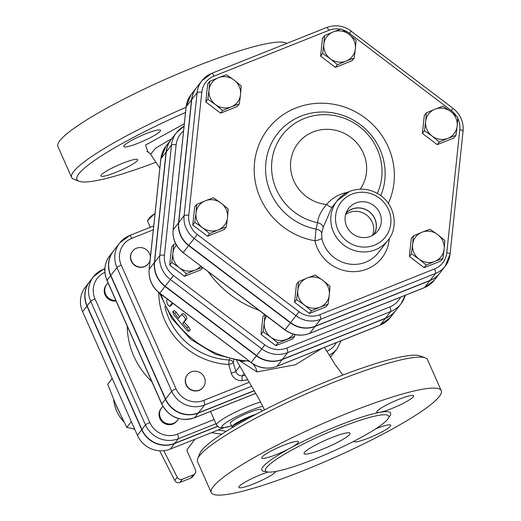 <?xml version="1.0" encoding="UTF-8"?>
<svg xmlns="http://www.w3.org/2000/svg" width="521" height="521" viewBox="0 0 521 521"><rect width="100%" height="100%" fill="white"/><g stroke="black" fill="none" stroke-linecap="round" stroke-linejoin="round"><path stroke-width="0.78" d="M155.909 162.259A121.758 17.323 -23.9 0 1 79.094 181.269A121.758 17.323 -23.9 0 1 185.522 112.451M124.05 145.639A20.124 2.866 -23.9 0 1 145.724 133.806A20.124 2.866 -23.9 0 1 160.533 130.27A20.124 2.866 -23.9 0 1 143.295 141.041A20.124 2.866 -23.9 0 1 123.731 146.577A20.124 2.866 -23.9 0 1 124.05 145.639M115.688 172.438A20.124 2.866 -23.9 0 1 100.879 175.974A20.124 2.866 -23.9 0 1 122.871 163.197A20.124 2.866 -23.9 0 1 137.681 159.667A20.124 2.866 -23.9 0 1 115.688 172.438M240.233 361.125L256.931 371.89L295.4 364.791L321.841 348.432M425.292 357.868L420.076 355.915A121.758 17.323 156.1 0 0 332.645 379.06A121.758 17.323 156.1 0 0 199.751 453.544L197.687 458.727A125.782 17.896 -23.9 0 1 334.977 381.782A125.782 17.896 -23.9 0 1 425.292 357.868A125.782 17.896 -23.9 0 1 427.533 359.685L441.254 390.646A125.782 17.896 -23.9 0 1 333.505 457.966A125.782 17.896 -23.9 0 1 211.259 492.566A125.782 17.896 -23.9 0 1 348.699 412.743A125.782 17.896 -23.9 0 1 441.254 390.646M186.075 107.241A125.782 17.896 156.1 0 0 71.638 177.492A125.782 17.896 156.1 0 0 73.871 179.315L79.094 181.269M286.843 43.386A125.782 17.896 156.1 0 0 195.355 66.708A125.782 17.896 156.1 0 0 57.916 146.531L71.638 177.492M211.259 492.566L197.537 461.606A125.782 17.896 -23.9 0 1 197.687 458.727M339.093 427.956A67.417 9.593 156.1 0 0 265.756 471.205A67.417 9.593 156.1 0 0 330.946 452.202A67.417 9.593 156.1 0 0 388.822 416.67A67.417 9.593 156.1 0 0 339.093 427.956M283.73 445.24A20.124 2.866 156.1 0 0 261.744 458.011A20.124 2.866 156.1 0 0 281.301 452.475A20.124 2.866 156.1 0 0 298.54 441.704A20.124 2.866 156.1 0 0 283.73 445.24M398.812 399.347A20.124 2.866 156.1 0 0 376.82 412.118A20.124 2.866 156.1 0 0 396.383 406.582A20.124 2.866 156.1 0 0 413.622 395.81A20.124 2.866 156.1 0 0 398.812 399.347M353.941 441.235A20.124 2.866 156.1 0 0 353.967 441.515A20.124 2.866 156.1 0 0 373.524 435.979A20.124 2.866 156.1 0 0 390.763 425.208A20.124 2.866 156.1 0 0 375.96 428.737A20.124 2.866 156.1 0 0 375.719 428.835M268.1 472.046A20.124 2.866 156.1 0 0 260.878 474.631A20.124 2.866 156.1 0 0 238.885 487.402A20.124 2.866 156.1 0 0 257.374 482.335A20.124 2.866 156.1 0 0 275.7 471.459M331.551 437.66A25.158 3.582 -23.9 0 1 350.06 433.238A25.158 3.582 -23.9 0 1 328.51 446.699A25.158 3.582 -23.9 0 1 304.062 453.622A25.158 3.582 -23.9 0 1 331.551 437.66M372.443 235.485A17.584 16.822 37.9 0 0 368.386 216.632A17.584 16.822 37.9 0 0 349.337 212.529A17.584 16.822 37.9 0 0 345.605 214.613M346.016 213.239A17.584 16.822 -142.1 0 1 351.935 209.181A17.584 16.822 -142.1 0 1 372.027 214.411A17.584 16.822 -142.1 0 1 373.681 234.75M355.817 202.982A18.437 17.642 -142.1 0 1 377.933 209.813A18.437 17.642 -142.1 0 1 376.572 232.353A18.437 17.642 -142.1 0 1 352.385 233.59A18.437 17.642 -142.1 0 1 347.624 209.846A18.437 17.642 -142.1 0 1 355.817 202.982M373.909 234.593A17.694 16.933 37.9 0 0 372.027 214.242A17.694 16.933 37.9 0 0 351.89 209.084A17.694 16.933 37.9 0 0 346.107 212.978M348.907 34.236L356.058 40.189L355.368 48.805A16.099 15.402 37.9 0 0 348.907 34.236A16.099 15.402 37.9 0 0 333.153 31.95L341.248 28.948L348.907 34.236M354.163 58.085L346.068 61.087A16.099 15.402 37.9 0 0 355.368 48.805L354.163 58.085L352.118 60.716L335.413 67.372L337.458 64.747L330.307 58.801A16.099 15.402 37.9 0 0 346.068 61.087L337.458 64.747M323.854 44.226L324.544 35.61L333.153 31.95A16.099 15.402 37.9 0 0 323.854 44.226A16.099 15.402 37.9 0 0 330.307 58.801L322.649 53.507L323.854 44.226M218.325 77.74L226.42 74.737L234.079 80.026A16.099 15.402 37.9 0 0 218.325 77.74A16.099 15.402 37.9 0 0 209.025 90.022L209.716 81.4L218.325 77.74M241.23 85.978L240.539 94.601A16.099 15.402 37.9 0 0 234.079 80.026L241.23 85.978M239.334 103.881L231.239 106.877A16.099 15.402 37.9 0 0 240.539 94.601L239.334 103.881L237.289 106.505L220.585 113.168L205.782 101.927L207.82 99.303L209.025 90.022A16.099 15.402 37.9 0 0 215.479 104.591L207.82 99.303M222.63 110.537L215.479 104.591A16.099 15.402 37.9 0 0 231.239 106.877L222.63 110.537L220.585 113.168M195.994 213.069L196.684 204.453L205.294 200.787A16.099 15.402 37.9 0 0 195.994 213.069A16.099 15.402 37.9 0 0 202.454 227.638L194.789 222.35L195.994 213.069M213.389 197.791L221.054 203.079A16.099 15.402 37.9 0 0 205.294 200.787L213.389 197.791M228.198 209.025L227.508 217.648A16.099 15.402 37.9 0 0 221.054 203.079L228.198 209.025M218.208 229.93L209.598 233.59L202.454 227.638A16.099 15.402 37.9 0 0 218.208 229.93A16.099 15.402 37.9 0 0 227.508 217.648L226.303 226.928L218.208 229.93M304.244 304.902L296.586 299.608L297.791 290.327A16.099 15.402 37.9 0 0 304.244 304.902A16.099 15.402 37.9 0 0 320.005 307.188L311.395 310.848L304.244 304.902M298.481 281.711L307.09 278.051A16.099 15.402 37.9 0 0 297.791 290.327L298.481 281.711L296.442 284.336L294.547 302.239L296.586 299.608M315.185 275.049L322.844 280.337A16.099 15.402 37.9 0 0 307.09 278.051L315.185 275.049M329.305 294.906L328.1 304.186L320.005 307.188A16.099 15.402 37.9 0 0 329.305 294.906A16.099 15.402 37.9 0 0 322.844 280.337L329.995 286.29L329.305 294.906M434.833 261.399L426.224 265.059L419.073 259.106A16.099 15.402 37.9 0 0 434.833 261.399A16.099 15.402 37.9 0 0 444.133 249.116L442.928 258.396L434.833 261.399M411.414 253.818L412.619 244.538A16.099 15.402 37.9 0 0 419.073 259.106L411.414 253.818L409.369 256.443L411.264 238.546L413.309 235.915L421.919 232.255A16.099 15.402 37.9 0 0 412.619 244.538L413.309 235.915M437.673 234.548L444.823 240.494L444.133 249.116A16.099 15.402 37.9 0 0 437.673 234.548A16.099 15.402 37.9 0 0 421.919 232.255L430.014 229.26L437.673 234.548M335.413 67.372L320.604 56.138L322.499 38.235L324.544 35.61M320.604 56.138L322.649 53.507M205.782 101.927L207.677 84.024L209.716 81.4M226.303 226.928L224.264 229.553L207.56 236.215L209.598 233.59M207.56 236.215L192.75 224.974L194.789 222.35M192.75 224.974L194.646 207.078L196.684 204.453M311.395 310.848L309.35 313.473L326.055 306.817L328.1 304.186M309.35 313.473L294.547 302.239M426.224 265.059L424.179 267.683L440.883 261.021L442.928 258.396M424.179 267.683L409.369 256.443M457.158 126.069L455.96 135.349L447.858 138.345A16.099 15.402 37.9 0 0 457.158 126.069A16.099 15.402 37.9 0 0 450.704 111.494L457.855 117.446L457.158 126.069M439.255 142.005L432.104 136.059A16.099 15.402 37.9 0 0 447.858 138.345L439.255 142.005L437.21 144.636L422.401 133.396L424.446 130.771L425.65 121.491A16.099 15.402 37.9 0 0 432.104 136.059L424.446 130.771M434.95 109.208L443.045 106.206L450.704 111.494A16.099 15.402 37.9 0 0 434.95 109.208A16.099 15.402 37.9 0 0 425.65 121.491L426.341 112.868L434.95 109.208M422.401 133.396L424.296 115.493L426.341 112.868M437.21 144.636L453.915 137.974L455.96 135.349M214.001 76.131A4.025 1.022 68.3 0 0 211.793 73.311A4.025 1.022 68.3 0 0 211.669 73.409A25.171 24.083 37.9 0 0 201.894 80.735L196.508 87.665A25.171 24.083 -142.1 0 0 191.748 99.537L178.716 222.591L184.102 215.661A4.025 1.003 6 0 1 188.758 215.31L201.79 92.256A21.146 20.234 -142.1 0 1 214.001 76.131L328.829 30.335A21.146 20.234 -142.1 0 1 340.35 29.261M347.527 192.321A38.235 36.587 37.9 0 0 326.615 204.473C321.223 210.66 318.194 216.729 317.523 222.701L316.065 229.123L314.951 240.78A6.037 1.153 167.7 0 0 321.835 238.39L321.731 233.252L323.131 227.54L331.682 207.762L337.074 200.826A32.198 30.811 37.9 0 0 331.532 225.919A32.198 30.811 37.9 0 0 355.797 250.914A32.198 30.811 37.9 0 0 387.911 240.357C397.588 229.409 396.768 207.43 380.812 195.603C371.011 188.823 360.643 187.404 349.702 191.357L337.074 200.826A32.198 30.811 37.9 0 1 349.578 191.448M360.291 189.156A38.691 37.024 -142.1 0 0 343.717 133.089A38.691 37.024 -142.1 0 0 291.519 156.828A38.691 37.024 -142.1 0 0 326.615 204.473A6.037 1.752 -140.1 0 0 332.242 207.045M377.354 193.369A56.125 53.702 37.9 0 0 344.791 118.456A56.125 53.702 37.9 0 0 273.291 153.506A56.125 53.702 37.9 0 0 317.523 222.701A6.037 4.259 -165.3 0 1 323.131 227.54M380.805 195.596A60.768 58.144 -142.1 0 0 343.469 115.584A60.768 58.144 -142.1 0 0 267.162 155.102A60.768 58.144 -142.1 0 0 316.065 229.123A6.037 4.292 -170.3 0 1 321.731 233.252M457.79 118.475A21.146 20.234 -142.1 0 1 459.802 129.742A4.025 1.003 6 0 1 463.084 131.09L450.053 254.137L445.227 266.159L439.841 273.089A25.171 24.083 -142.1 0 1 430.066 280.415L435.452 273.486A25.171 24.083 37.9 0 0 445.227 266.159A25.171 24.083 37.9 0 0 449.994 254.287A4.025 1.003 6 0 0 450.053 254.137A4.025 1.003 6 0 0 446.771 252.789A21.146 20.234 -142.1 0 1 434.553 268.921A4.025 1.022 68.3 0 1 435.452 273.486L320.623 319.275A4.025 1.022 68.3 0 0 319.731 314.71A21.146 20.234 -142.1 0 1 299.034 311.708L295.993 315.7A25.171 24.083 37.9 0 0 320.623 319.275L315.238 326.205L430.066 280.415M315.238 326.205A25.171 24.083 -142.1 0 1 290.601 322.629L188.81 245.365A25.171 24.083 -142.1 0 1 178.716 222.591M405.26 295.29L400.975 303.828L395.765 310.523A26.441 25.295 -142.1 0 1 385.494 318.22L390.704 311.525A26.441 25.295 37.9 0 0 400.975 303.828A26.441 25.295 37.9 0 0 405.234 295.303M184.063 126.232A26.441 25.295 37.9 0 0 176.482 132.666L171.272 139.368A26.441 25.295 -142.1 0 0 166.271 151.839L154.574 262.291A26.441 25.295 -142.1 0 0 165.177 286.218L256.553 355.563A26.441 25.295 -142.1 0 0 282.428 359.327L385.494 318.22M294.866 334.56L294.599 336.39L292.555 339.021L275.85 345.677L261.041 334.443L262.942 316.54L264.557 314.463M202.799 267.586L201.178 269.67L184.48 276.332L169.67 265.091L171.565 247.188L173.604 244.564L175.636 243.665M196.417 87.782A25.171 24.083 37.9 0 0 196.326 87.899A25.171 24.083 37.9 0 0 191.565 99.771L178.534 222.819A25.171 24.083 37.9 0 0 188.628 245.599L290.425 322.857A25.171 24.083 37.9 0 0 315.055 326.439L429.884 280.643A25.171 24.083 37.9 0 0 439.659 273.317A25.171 24.083 37.9 0 0 439.75 273.199M179.367 267.755L171.709 262.467L172.913 253.186A16.099 15.402 37.9 0 0 179.367 267.755A16.099 15.402 37.9 0 0 195.128 270.041L186.518 273.701L179.367 267.755M176.391 245.059A16.099 15.402 37.9 0 0 172.913 253.186L173.604 244.564M202.441 267.312L195.128 270.041A16.099 15.402 37.9 0 0 200.793 266.062M294.599 336.39L277.895 343.052L270.744 337.107A16.099 15.402 37.9 0 0 286.504 339.392A16.099 15.402 37.9 0 0 293.186 334.124M263.085 331.812L264.29 322.532A16.099 15.402 37.9 0 0 270.744 337.107L263.085 331.812L261.041 334.443M266.583 316A16.099 15.402 37.9 0 0 264.29 322.532L264.935 314.743M184.48 276.332L186.518 273.701M169.67 265.091L171.709 262.467M275.85 345.677L277.895 343.052M171.181 139.485A26.441 25.295 37.9 0 0 171.096 139.595A26.441 25.295 37.9 0 0 166.088 152.067L154.392 262.519A26.441 25.295 37.9 0 0 164.994 286.446L256.371 355.797A26.441 25.295 37.9 0 0 282.245 359.555L385.319 318.455A26.441 25.295 37.9 0 0 395.589 310.757A26.441 25.295 37.9 0 0 395.673 310.64M221.77 434.195L211.428 432.69M159.647 450.789L174.724 480.453A4.025 3.849 37.9 0 0 179.856 482.453L190.901 478.05A4.025 3.849 37.9 0 0 192.464 476.878L194.978 473.648A4.025 3.849 -142.1 0 1 193.415 474.82L182.37 479.222A4.025 3.849 -142.1 0 1 177.238 477.216L163.757 450.704M104.871 268.66L103.399 269.246A4.025 1.022 68.3 0 0 103.275 269.344A25.275 24.181 37.9 0 0 93.461 276.703A25.275 24.181 37.9 0 0 90.7 301.275L145.489 424.902A25.275 24.181 37.9 0 0 178.332 438.721L174.743 443.338L217.4 426.328M174.743 443.338A25.275 24.181 -142.1 0 1 141.894 429.519L87.111 305.892A25.275 24.181 -142.1 0 1 89.866 281.32L93.461 276.703L103.399 269.246A4.025 1.022 68.3 0 1 104.819 270.542M217.511 426.438L174.561 443.566L170.25 449.109L223.522 427.865M89.775 281.438A25.275 24.181 37.9 0 0 89.69 281.548A25.275 24.181 37.9 0 0 86.929 306.12L82.618 311.662L137.407 435.296A25.275 24.181 -142.1 0 0 170.25 449.109M174.561 443.566A25.275 24.181 37.9 0 1 141.719 429.753L86.929 306.12M249.123 382.303L203.652 400.434A4.025 1.022 68.3 0 1 204.545 405.006L198.442 412.853L254.046 390.678M198.442 412.853A25.275 24.181 -142.1 0 1 165.6 399.04L110.81 275.407A25.275 24.181 -142.1 0 1 113.571 250.835L119.674 242.988A25.275 24.181 37.9 0 0 116.919 267.56A4.025 0.573 -23.9 0 1 121.25 265.189A21.25 20.332 -142.1 0 1 131.826 238.344L153.317 229.774M329.324 355.133A25.275 24.181 37.9 0 0 337.113 348.692L331.011 356.546A25.275 24.181 -142.1 0 1 330.542 357.126M194.906 439.281L187.384 449.213A2.012 1.928 37.9 0 0 187.182 451.147L195.414 469.734A4.025 3.849 -142.1 0 1 194.978 473.648M218.045 430.053L226.335 431.258M112.191 378.389L107.736 384.29L116.626 406.686L126.837 427.402L134.646 429.063M112.236 378.5L107.736 384.29M131.344 421.606L126.837 427.402M115.805 300.37A10.062 9.625 -142.1 0 1 106.089 295.127A10.062 9.625 -142.1 0 1 106.727 284.42A10.062 9.625 -142.1 0 1 108.108 282.994M116.072 300.969A10.062 9.625 -142.1 0 1 105.763 296.175A10.062 9.625 -142.1 0 1 106.186 285.117L106.727 284.42M178.508 418.578A10.062 9.625 -142.1 0 1 177.394 420.408A10.062 9.625 -142.1 0 1 160.409 417.835A10.062 9.625 -142.1 0 1 161.51 408.054A10.062 9.625 -142.1 0 1 163.008 406.53M177.394 420.408L176.86 421.098A10.062 9.625 -142.1 0 1 159.875 418.526A10.062 9.625 -142.1 0 1 160.969 408.744L161.51 408.054M82.618 311.662A25.275 24.181 -142.1 0 1 85.379 287.091L89.69 281.548M203.164 387.266A10.062 9.625 -142.1 0 1 203.073 387.383A10.062 9.625 -142.1 0 1 186.088 384.811A10.062 9.625 -142.1 0 1 187.189 375.029A10.062 9.625 -142.1 0 1 187.28 374.918M148.381 263.639A10.062 9.625 -142.1 0 1 148.29 263.756A10.062 9.625 -142.1 0 1 134.438 265.176A10.062 9.625 -142.1 0 1 132.399 251.402A10.062 9.625 -142.1 0 1 132.49 251.285M150.23 227.312L147.482 220.617M147.391 220.735L149.794 217.557A24.148 3.439 -23.9 0 1 154.457 213.857L147.345 220.793M155.043 213.493L154.457 213.857M232.809 427.227A16.763 2.384 -23.9 0 1 232.06 426.907A16.763 2.384 -23.9 0 1 232.314 426.113L232.828 427.272M253.304 415.732L250.373 416.259A16.763 2.384 -23.9 0 0 232.314 426.113L250.373 416.259L250.744 417.106M250.373 416.259A16.763 2.384 -23.9 0 1 256.358 414.11M232.06 426.907L230.315 423.319A16.906 2.403 -23.9 0 1 248.784 412.58A16.906 2.403 -23.9 0 1 261.223 409.623L261.874 411.232M150.081 260.305A10.062 9.625 -142.1 0 1 148.465 263.522A10.062 9.625 -142.1 0 1 134.613 264.948A10.062 9.625 -142.1 0 1 132.581 251.168A10.062 9.625 -142.1 0 1 136.489 248.237A10.062 9.625 -142.1 0 1 150.413 257.218M186.271 384.583A10.062 9.625 -142.1 0 1 187.365 374.801A10.062 9.625 -142.1 0 1 201.217 373.375A10.062 9.625 -142.1 0 1 203.255 387.155A10.062 9.625 -142.1 0 1 186.271 384.583M113.48 250.953A25.275 24.181 37.9 0 0 113.389 251.07A25.275 24.181 37.9 0 0 110.634 275.642L107.039 280.259A4.025 0.573 156.1 0 0 106.974 280.448A4.025 0.573 156.1 0 0 107.157 280.526M254.124 390.809L198.26 413.088A25.275 24.181 37.9 0 1 165.417 399.268L110.634 275.642M330.828 356.774L330.555 357.139A25.275 24.181 37.9 0 0 330.828 356.774A25.275 24.181 37.9 0 0 330.92 356.664M248.354 360.578L242.565 361.418L215.251 354.208L191.018 339.516L171.923 318.598L159.595 293.212M188.387 326.543L190.321 329.917L188.993 331.317L187.514 330.998L173.734 314.691L172.725 311.604L174.743 313.401L178.41 318.448L181.315 314.71L182.871 313.564C184.929 314.293 186.297 315.947 186.961 318.513L184.2 322.069A96.6 92.432 37.9 0 0 188.387 326.543L187.006 327.891L188.993 331.317M172.725 311.604L174.385 310.607L176.372 312.353A96.6 92.432 37.9 0 0 179.634 316.879M172.939 303.339L171.135 305.521M181.315 314.71C183.405 315.479 184.799 317.165 185.496 319.764L182.728 323.326L187.006 327.891M184.2 322.069L182.728 323.326M167.573 299.269L166.609 300.513C166.811 303.424 167.808 305.358 169.599 306.309L172.36 302.753M171.24 305.495L169.514 306.381L171.318 305.423M158.742 292.535A71.52 68.427 37.9 0 0 228.752 364.446A4.025 0.697 92.7 0 1 229.305 359.978A67.626 64.708 -142.1 0 1 164.812 306.309M245.124 375.433A84.526 80.879 -142.1 0 1 242.389 375.778A6.037 5.777 -142.1 0 1 235.785 371.317A4.025 0.71 -16 0 1 231.259 373.16L228.752 364.446A4.025 0.71 164 0 0 233.278 362.603A4.025 3.523 11.8 0 0 229.305 359.978L229.514 359.028M256.931 371.89A12.074 9.919 71.3 0 0 252.789 363.84M250.1 361.9A12.074 9.919 71.3 0 0 247.351 360.942A96.6 92.432 -142.1 0 1 160.852 294.17M184.323 123.783L145.502 145.059L147.957 151.95M146.824 151.585C146.942 151.07 148.218 151.976 150.647 154.288L155.382 148.374L171.93 138.521M388.738 417.295A70.407 10.016 156.1 0 0 338.819 425.449A70.407 10.016 156.1 0 0 276.729 456.018A70.407 10.016 156.1 0 0 266.27 471.564M452.925 108.459L453.036 108.322C460.395 114.268 463.742 121.855 463.084 131.09A4.025 1.003 6 0 1 463.019 131.233M351.134 31.195L453.036 108.322L451.323 110.602A21.146 20.234 -142.1 0 1 456.585 116.32M459.802 129.742L446.771 252.789M326.498 27.62A4.025 1.022 68.3 0 1 326.621 27.522C335.322 24.396 343.528 25.575 351.239 31.058L349.526 33.344L451.323 110.602M191.748 99.537L197.133 92.608A25.171 24.083 37.9 0 1 201.894 80.735L211.793 73.311L326.621 27.522A4.025 1.022 68.3 0 1 328.829 30.335M342.584 29.808A21.146 20.234 -142.1 0 1 349.526 33.344M434.553 268.921L319.731 314.71M299.034 311.708L197.238 234.443L194.196 238.442A25.171 24.083 37.9 0 1 184.102 215.661L197.133 92.608A4.025 1.003 6 0 1 201.79 92.256M188.81 245.365L194.196 238.442L295.993 315.7L290.601 322.629M197.238 234.443A21.146 20.234 -142.1 0 1 188.758 215.31M388.347 203.307A71.227 68.153 37.9 0 0 346.511 107.775A71.227 68.153 37.9 0 0 256.013 153.975A71.227 68.153 37.9 0 0 314.951 240.78A38.235 36.587 37.9 0 0 354.501 271.643A38.235 36.587 37.9 0 0 389.265 238.475M351.909 194.17A28.173 26.962 -142.1 0 1 390.783 223.672A28.173 26.962 -142.1 0 1 346.934 241.158A28.173 26.962 -142.1 0 1 351.909 194.17M387.911 240.357L378.22 252.828A32.198 30.811 -142.1 0 1 346.1 263.385A32.198 30.811 -142.1 0 1 321.835 238.39M385.319 318.455L380.109 325.15L277.035 366.25A4.025 1.022 68.3 0 1 276.911 366.348L379.985 325.247L390.379 317.452A26.441 25.295 -142.1 0 1 380.109 325.15A4.025 1.022 68.3 0 1 379.985 325.247A4.025 1.022 68.3 0 1 379.835 325.26M400.597 297.152A22.41 21.446 -142.1 0 1 389.806 306.96L286.739 348.061A22.41 21.446 -142.1 0 1 264.805 344.876L173.428 275.524A22.41 21.446 -142.1 0 1 164.441 255.244L176.137 144.786A22.41 21.446 -142.1 0 1 183.561 130.947M208.1 271.61A101.777 97.381 37.9 0 0 259.204 310.399M389.806 306.96A4.025 1.022 68.3 0 1 390.704 311.525L287.631 352.626A4.025 1.022 68.3 0 0 286.739 348.061M429.884 280.643L424.498 287.572L309.669 333.362A4.025 1.022 68.3 0 1 309.546 333.46L424.374 287.67L434.273 280.246A25.171 24.083 -142.1 0 1 424.498 287.572A4.025 1.022 68.3 0 1 424.374 287.67A4.025 1.022 68.3 0 1 424.218 287.683M315.055 326.439L309.669 333.362A25.171 24.083 -142.1 0 1 285.039 329.786L284.928 329.923C292.639 335.407 300.845 336.592 309.546 333.46A4.025 1.022 68.3 0 1 309.389 333.473M186.147 107A4.025 1.003 6 0 1 186.114 106.844A4.025 1.003 6 0 1 186.179 106.694A25.171 24.083 -142.1 0 1 190.94 94.822L186.114 106.844L173.083 229.898A4.025 1.003 6 0 1 173.148 229.748L186.179 106.694L191.565 99.771M290.425 322.857L285.039 329.786L183.131 252.659L284.928 329.923M188.628 245.599L183.242 252.529A25.171 24.083 -142.1 0 1 173.148 229.748L178.534 222.819M264.805 344.876L261.757 348.868A26.441 25.295 37.9 0 0 287.631 352.626L282.428 359.327M173.428 275.524L170.38 279.517L261.757 348.868L256.553 355.563M184.063 126.199L176.482 132.666A26.441 25.295 37.9 0 0 171.481 145.138A4.025 1.003 6 0 1 176.137 144.786M164.441 255.244A4.025 1.003 -174 0 0 159.778 255.596A26.441 25.295 37.9 0 0 170.38 279.517L165.177 286.218M166.271 151.839L171.481 145.138L159.778 255.596L154.574 262.291M214.105 419.529L177.433 434.156A4.025 1.022 -111.7 0 1 178.332 438.721L215.961 423.716M255.655 393.388L194.672 417.705A4.025 1.022 68.3 0 1 194.548 417.803A4.025 1.022 68.3 0 1 194.392 417.816M203.652 400.434A21.25 20.332 -142.1 0 1 176.039 388.822A4.025 0.573 156.1 0 0 171.702 391.186A25.275 24.181 37.9 0 0 204.545 405.006L251.461 386.295M133.194 428.77L134.887 429.61A35.702 34.165 -142.1 0 1 133.239 428.776M123.829 421.704A35.702 34.165 -142.1 0 1 113.76 399.985L123.855 421.743M193.415 474.82L190.901 478.05M179.856 482.453L182.37 479.222M177.238 477.216L174.724 480.453M141.719 429.753L137.407 435.296M177.433 434.156A21.25 20.332 -142.1 0 1 149.82 422.538L95.037 298.904A21.25 20.332 -142.1 0 1 104.903 272.359M127.261 326.218A76.874 73.559 37.9 0 0 151.8 381.587M336.403 342.623A21.25 20.332 -142.1 0 1 326.934 351.265M176.039 388.822L121.25 265.189M231.259 373.16A10.062 9.625 37.9 0 0 242.272 380.597A88.55 84.728 37.9 0 0 247.677 379.835M231.558 425.878A26.161 3.725 -23.9 0 1 222.259 425.833A26.161 3.725 -23.9 0 1 238.885 415.543A26.161 3.725 -23.9 0 1 262.831 406.23M260.663 401.919A30.185 4.292 156.1 0 0 217.029 423.638A30.185 4.292 156.1 0 0 216.554 425.051L219.12 427.5L222.421 427.962L231.585 425.937M198.26 413.088L194.672 417.705A25.275 24.181 -142.1 0 1 161.829 403.886A4.025 0.573 156.1 0 0 161.764 404.075A4.025 0.573 156.1 0 0 161.946 404.159M165.417 399.268L161.829 403.886L107.039 280.259A25.275 24.181 -142.1 0 1 109.801 255.687L113.389 251.07M87.111 305.892L90.7 301.275A4.025 0.573 -23.9 0 1 95.037 298.904M141.894 429.519L145.489 424.902A4.025 0.573 -23.9 0 1 149.82 422.538M242.272 380.597A4.025 0.834 -96.2 0 1 242.389 375.778L244.075 373.609M239.797 366.159L235.785 371.317L233.278 362.603L233.818 360.018M153.728 225.919L129.612 235.531L119.674 242.988A25.275 24.181 37.9 0 1 129.488 235.629A4.025 1.022 68.3 0 1 129.612 235.531A4.025 1.022 68.3 0 1 131.826 238.344M186.961 318.513L185.496 319.764M182.871 313.564L181.432 314.625M176.372 312.353L174.743 313.401M160.852 159.068A4.025 1.003 6 0 1 160.82 158.912A4.025 1.003 6 0 1 160.885 158.762A26.441 25.295 -142.1 0 1 165.886 146.297L171.096 139.595M165.886 146.297L160.82 158.912L149.123 269.364A4.025 1.003 6 0 1 149.188 269.22L160.885 158.762L166.088 152.067M149.123 269.364C148.433 279.061 151.95 287.032 159.68 293.277L159.791 293.141A26.441 25.295 -142.1 0 1 149.188 269.22L154.392 262.519M159.68 293.277L251.168 362.492L159.791 293.141L164.994 286.446M251.057 362.629C259.158 368.393 267.774 369.636 276.911 366.348A4.025 1.022 68.3 0 1 276.755 366.361M282.245 359.555L277.035 366.25A26.441 25.295 -142.1 0 1 251.168 362.492L256.371 355.797M110.81 275.407L116.919 267.56L171.702 391.186L165.6 399.04M159.836 168.198L150.647 154.294M342.922 375.055L334.853 364.199L324.505 347.37M264.499 409.89L258.937 398.897L236.599 360.552M173.083 229.898C172.425 239.126 175.772 246.713 183.131 252.659M439.659 273.317L434.273 280.246M196.326 87.899L190.94 94.822M109.801 255.687C104.317 263.3 103.379 271.552 106.974 280.448L161.764 404.075C169.208 417.38 180.136 421.958 194.548 417.803L255.674 393.427M210.517 411.434L216.554 425.051M390.379 317.452L395.589 310.757M337.113 348.692L341.164 340.727"/></g></svg>
